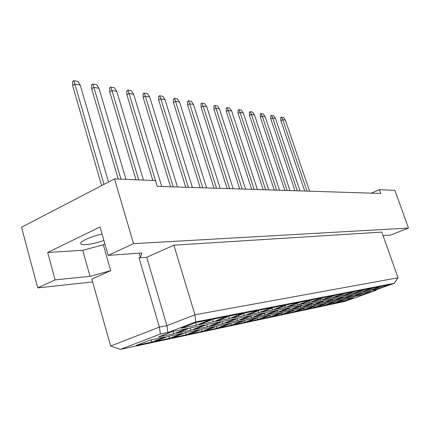 <?xml version="1.0" encoding="UTF-8"?>
<svg xmlns="http://www.w3.org/2000/svg" width="430" height="430" viewBox="0 0 430 430"><rect width="100%" height="100%" fill="white"/><g stroke="black" fill="none" stroke-linecap="round" stroke-linejoin="round"><path stroke-width="0.64" d="M102.055 234.071C91.294 236.285 79.561 241.59 80.711 243.654C81.055 244.466 82.673 244.799 85.565 244.654C90.945 244.256 97.056 242.864 103.893 240.483M383.076 235.629L390.467 235.097L408.5 228.056L394.869 190.345L379.384 189.716L371.257 193.151M379.384 189.716L380.722 193.452L157.219 186.351L155.466 180.584L114.52 178.918L133.531 243.665L108.166 255.377L100.018 226.97L47.671 252.485L55.126 279.865L90.037 276.372L110.72 270.62L91.821 279.097L110.65 346.064L159.39 327.106L166.942 325.66L194.962 314.792L398.019 277.78L394.208 283.3L195.645 321.919L167.829 332.551L160.352 334.067L120.486 349.353L345.295 301.322L376.116 290.293L372.821 290.965L394.208 283.3M55.126 279.865L37.733 287.896L92.622 281.946M114.52 178.918L21.5 227.255L37.733 287.896M408.5 228.056L133.531 243.665M398.019 277.78L381.818 232.093L173.854 245.186L146.716 257.301L139.051 257.909L140.39 257.307L141.9 252.953L108.166 255.377M173.854 245.186L194.962 314.792L195.645 321.919M139.051 257.909L159.39 327.106L160.352 334.067M139.164 253.152L140.39 257.307M47.671 252.485L82.716 250.308L103.313 244.751L104.904 243.998M103.313 244.751L110.72 270.62M342.49 301.527L334.954 303.129L346.107 299.124L353.508 297.576L342.49 301.527L342.57 300.393M359.948 295.27L352.621 296.786L364.038 292.685L371.224 291.228L359.948 295.27L360.055 294.115M377.819 288.863L370.714 290.288L382.41 286.084L389.365 284.724L377.819 288.863L377.948 287.686M333.39 303.462L325.548 305.133L336.857 301.059L344.564 299.447L333.39 303.462L333.465 302.279M351.1 297.098L343.468 298.678L355.056 294.502L362.544 292.986L351.1 297.098L351.197 295.894M369.236 290.583L361.829 292.067L373.708 287.788L380.964 286.369L369.236 290.583L369.359 289.352M323.914 305.477L315.738 307.219L327.208 303.075L335.25 301.392L323.914 305.477L323.978 304.241M341.882 299.006L333.922 300.651L345.682 296.404L353.498 294.819L341.882 299.006L341.968 297.743M360.292 292.373L352.562 293.921L364.624 289.567L372.197 288.084L360.292 292.373L360.41 291.088M314.034 307.579L305.504 309.396L317.146 305.182L325.537 303.424L314.034 307.579L314.088 306.289M332.266 300.995L323.957 302.715L335.9 298.388L344.054 296.732L332.266 300.995L332.347 299.672M350.955 294.244L342.882 295.856L355.132 291.422L363.044 289.874L350.955 294.244L351.063 292.894M303.725 309.772L294.819 311.669L306.633 307.375L315.4 305.542L303.725 309.772L303.768 308.417M322.226 303.069L313.545 304.865L325.671 300.462L334.196 298.732L322.226 303.069L322.296 301.688M341.2 296.195L332.766 297.882L345.209 293.362L353.487 291.744L341.2 296.195L341.302 294.781M292.964 312.062L283.649 314.045L295.641 309.675L304.805 307.756L292.964 312.062L292.986 310.643M311.739 305.241L302.661 307.117L314.97 302.629L323.892 300.823L311.739 305.241L311.793 303.79M331.009 298.237L322.177 300.006L334.825 295.394L343.484 293.701L331.009 298.237L331.095 296.754M281.709 314.459L271.97 316.528L284.139 312.078L293.733 310.073L281.709 314.459L281.714 312.965M300.769 307.509L291.266 309.476L303.768 304.902L313.11 303.01L300.769 307.509L300.806 305.983M320.339 300.371L311.089 302.225L323.94 297.528L333.019 295.749L320.339 300.371L320.409 298.818M269.938 316.964L259.731 319.135L272.088 314.599L282.139 312.497L269.938 316.964L269.922 315.394M289.283 309.885L279.323 311.943L292.018 307.283L301.817 305.3L289.283 309.885L289.299 308.283M309.159 302.613L299.457 304.553L312.519 299.758L322.043 297.899L309.159 302.613L309.218 300.973M257.602 319.587L246.906 321.86L259.446 317.243L269.986 315.039L257.602 319.587L257.565 317.937M277.242 312.373L266.793 314.534L279.693 309.783L289.976 307.697L277.242 312.373L277.242 310.686M297.436 304.961L287.251 306.998L300.527 302.107L310.53 300.151L297.436 304.961L297.474 303.231M244.67 322.339L233.442 324.725L246.17 320.017L257.242 317.7L244.67 322.339L244.605 320.597M264.611 314.986L253.63 317.259L266.74 312.411L277.543 310.218L264.611 314.986L264.579 313.207M285.122 307.423L274.421 309.568L287.917 304.574L298.436 302.516L285.122 307.423L285.138 305.601M231.093 325.225L219.289 327.735L232.216 322.935L243.858 320.5L231.093 325.225L230.996 323.387M251.335 317.732L239.79 320.119L253.109 315.174L264.477 312.868L251.335 317.732L251.281 315.851M272.185 310.014L260.913 312.271L274.641 307.171L285.719 305.004L272.185 310.014L272.168 308.09M216.822 328.262L204.4 330.906L217.521 326.004L229.781 323.446L216.822 328.262L216.682 326.322M237.376 320.619L225.218 323.134L238.747 318.087L250.728 315.658L237.376 320.619L237.285 318.63M258.559 312.744L246.686 315.12L260.639 309.912L272.319 307.627L258.559 312.744L258.511 310.707M201.804 331.46L188.711 334.244L202.035 329.246L214.957 326.542L201.804 331.46L201.622 329.401M222.675 323.661L209.851 326.311L223.595 321.156L236.237 318.592L222.675 323.661L222.536 321.554M244.197 315.62L231.662 318.13L245.852 312.803L258.193 310.39L244.197 315.62L244.111 313.459M185.975 334.825L172.161 337.765L185.685 332.664L199.326 329.81L185.975 334.825L185.738 332.653M207.163 326.87L193.624 329.67L207.588 324.403L220.95 321.694L207.163 326.87L206.98 324.629M229.04 318.657L215.79 321.307L230.222 315.867L243.273 313.309L229.04 318.657L228.905 316.362M169.269 338.378L154.671 341.485L168.399 336.276L182.825 333.261L169.269 338.378L168.985 336.152M190.786 330.256L176.461 333.218L190.646 327.837L204.787 324.967L190.786 330.256L190.544 327.875M213.011 321.866L198.982 324.671L213.662 319.103L227.486 316.399L213.011 321.866L212.828 319.42M151.613 342.135L136.159 345.424L150.091 340.103L165.373 336.91L151.613 342.135L151.269 339.856M173.457 333.841L158.278 336.98L172.693 331.476L187.684 328.439L173.457 333.841L173.156 331.385M196.042 325.263L181.164 328.24L196.091 322.543L210.759 319.673L196.042 325.263L195.795 322.656M146.716 257.301L166.942 325.66L167.829 332.551M82.716 250.308L90.037 276.372M120.486 349.353L110.65 346.064M376.589 289.61L376.116 290.293M108.537 182.024L80.233 85.065L74.89 84.151L104.017 184.373M73.734 80.646L74.89 84.151L72.6 85.554L72.67 81.308L73.734 80.646L77.862 81.372L80.233 85.065M72.6 85.554L101.614 185.62M125.979 179.385L98.97 88.268L93.907 87.403L120.997 179.181M92.74 83.99L93.907 87.403L91.644 88.768L91.687 84.624L92.74 83.99L96.653 84.672L98.97 88.268M91.644 88.768L118.239 179.068M143.437 180.095L116.745 91.31L111.94 90.488L138.718 179.901M110.763 87.156L111.94 90.488L109.704 91.81L109.72 87.774L110.763 87.156L114.471 87.806L116.745 91.31M109.704 91.81L135.993 179.794M177.461 186.996L149.683 96.949L145.335 96.207L173.209 186.862M144.147 93.02L145.335 96.207L143.152 97.449L143.131 93.606L144.147 93.02L147.506 93.611L149.683 96.949M143.152 97.449L170.559 186.776M206.636 187.921L179.547 102.06L175.596 101.383L202.783 187.802M174.403 98.341L175.596 101.383L173.467 102.56L173.414 98.889L174.403 98.341L177.45 98.873L179.547 102.06M173.467 102.56L200.208 187.716M233.162 188.765L206.744 106.715L203.143 106.097L229.652 188.652M201.95 103.178L203.143 106.097L201.068 107.215L200.982 103.705L201.95 103.178L204.734 103.668L206.744 106.715M201.068 107.215L227.142 188.571M161.744 186.496L133.628 94.202L129.059 93.418L157.273 186.357M127.877 90.16L129.059 93.418L126.85 94.702L126.845 90.762L127.877 90.16L131.403 90.784L133.628 94.202M126.85 94.702L152.833 180.476M192.403 187.469L164.97 99.567L160.831 98.857L188.361 187.34M159.637 95.745L160.831 98.857L158.675 100.066L158.632 96.309L159.637 95.745L162.836 96.304L164.97 99.567M158.675 100.066L185.744 187.26M220.208 188.351L193.457 104.442L189.684 103.791L216.532 188.238M188.49 100.813L189.684 103.791L187.582 104.942L187.512 101.351L188.49 100.813L191.404 101.324L193.457 104.442M187.582 104.942L213.989 188.157M245.541 189.157L219.456 108.887L216.01 108.295L242.181 189.049M214.817 105.441L216.01 108.295L213.957 109.392L213.861 105.952L214.817 105.441L217.478 105.909L219.456 108.887M213.957 109.392L239.709 188.974M257.376 189.533L231.625 110.972L228.319 110.408L254.168 189.431M227.131 107.607L228.319 110.408L226.298 111.472L226.191 108.102L227.131 107.607L229.684 108.054L231.625 110.972M226.298 111.472L251.722 189.356M279.57 190.237L254.463 114.88L251.426 114.358L276.624 190.146M250.244 111.666L251.426 114.358L249.454 115.374L249.325 112.144L250.244 111.666L252.593 112.079L254.463 114.88M249.454 115.374L274.243 190.071M299.989 190.888L275.506 118.481L272.706 118.003L297.275 190.802M271.534 115.407L272.706 118.003L270.782 118.97L270.637 115.864L271.534 115.407L273.7 115.788L275.506 118.481M270.782 118.97L294.958 190.726M268.712 189.893L243.283 112.966L240.117 112.423L265.638 189.797M238.929 109.677L240.117 112.423L238.118 113.466L238 110.166L238.929 109.677L241.375 110.107L243.283 112.966M238.118 113.466L263.224 189.721M289.987 190.571L265.197 116.713L262.278 116.218L287.159 190.479M261.101 113.574L262.278 116.218L260.333 117.207L260.198 114.041L261.101 113.574L263.353 113.971L265.197 116.713M260.333 117.207L284.816 190.404M309.595 191.194L285.418 120.174L282.725 119.717L306.988 191.108M281.559 117.17L282.725 119.717L280.828 120.663L280.677 117.616L281.559 117.17L283.639 117.535L285.418 120.174M280.828 120.663L304.703 191.038"/></g></svg>
